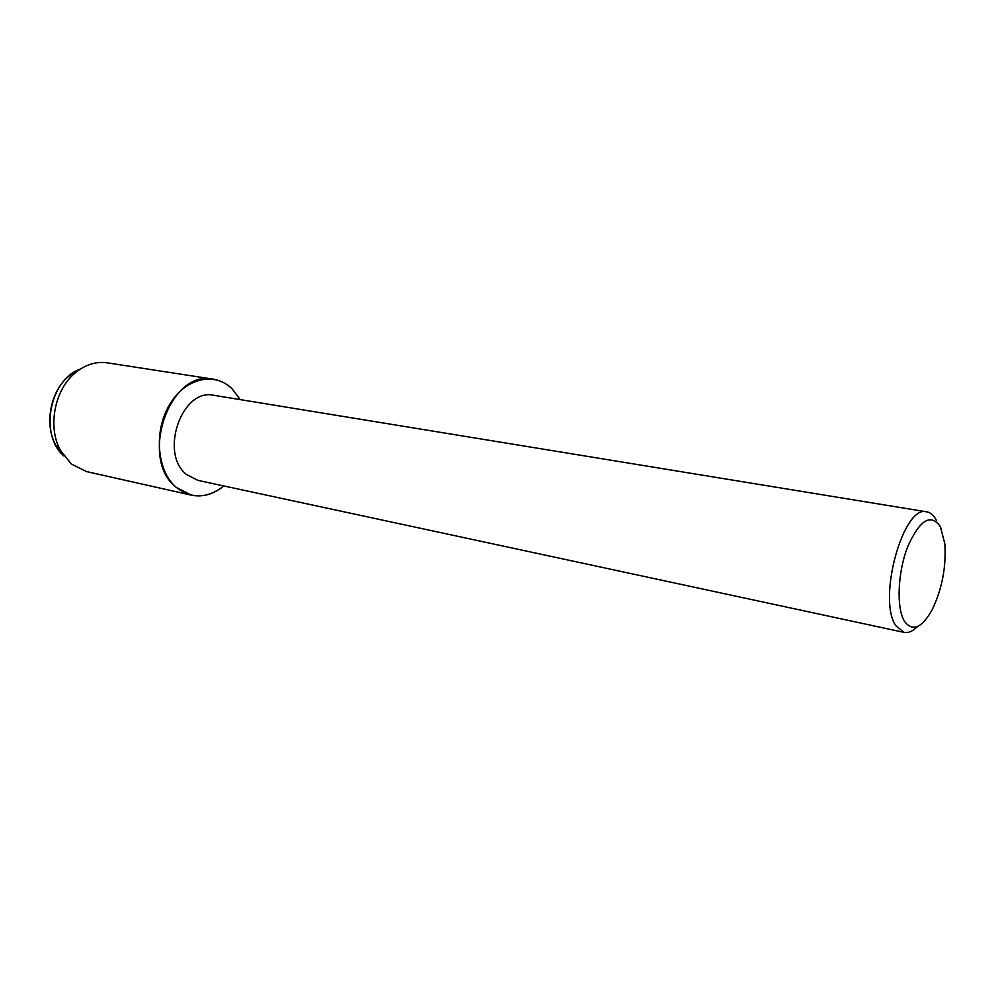 <?xml version="1.0" encoding="UTF-8"?>
<svg xmlns="http://www.w3.org/2000/svg" width="995" height="995" viewBox="0 0 995 995"><rect width="100%" height="100%" fill="white"/><g stroke="black" fill="none" stroke-linecap="round" stroke-linejoin="round"><path stroke-width="1.49" d="M68.667 376.247C50.359 391.321 44.116 424.305 55.658 445.026L63.904 455.971C39.041 435.138 49.601 379.394 80.346 369.083L68.667 376.247L74.936 373.137C85.085 364.68 95.843 361.247 107.199 362.827L213.253 379.17C220.405 380.326 226.748 383.61 232.27 388.995L240.205 399.604L232.27 388.995C214.758 371.259 184.995 377.951 169.386 404.965C153.504 431.73 157.036 471.157 176.239 487.376C138.504 458.62 169.846 368.759 213.253 379.17M917.477 626.539C912.776 631.265 908.286 633.206 903.995 632.372L197.843 480.361L186.426 474.466C159.001 453.086 182.122 387.515 213.937 395.313L926.805 511.853C930.574 512.524 933.733 515.298 936.27 520.161M903.995 632.372L895.873 625.731C877.043 599.575 903.336 504.079 926.805 511.853M904.443 621.253C896.209 607.957 897.664 572.287 907.738 546.578C919.952 519.639 930.86 513.034 940.449 526.778L944.802 543.68C946.332 566.628 942.19 588.518 932.377 609.326C921.917 628.131 912.602 632.099 904.443 621.253M223.85 485.97C207.42 498.657 191.537 499.129 176.239 487.376L191.301 495.149C202.694 497.413 213.539 494.353 223.85 485.97M191.301 495.149L86.615 471.605L71.441 464.08L60.359 450.213C47.461 427.042 54.476 389.99 74.936 373.137M55.658 445.026L60.359 450.213"/></g></svg>
